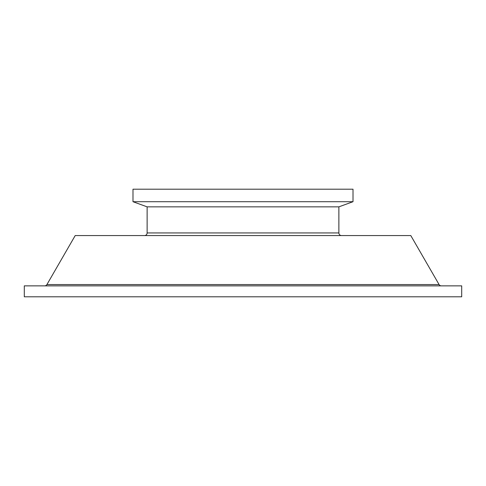 <?xml version="1.0" encoding="UTF-8"?>
<svg xmlns="http://www.w3.org/2000/svg" width="486" height="486" viewBox="0 0 486 486"><rect width="100%" height="100%" fill="white"/><g stroke="black" fill="none" stroke-linecap="round" stroke-linejoin="round"><path stroke-width="0.73" d="M147.124 232.94L338.876 232.94L338.876 206.854L147.124 206.854L147.124 232.94A2.624 2.624 0 0 1 144.5 235.564M338.876 232.94A2.624 2.624 0 0 0 341.5 235.564M46.929 284.553L439.071 284.553L410.792 235.564L75.209 235.564L46.929 284.553A2.624 2.624 0 0 1 44.657 285.865M439.071 284.553A2.624 2.624 0 0 0 441.343 285.865M353.006 189.2L132.994 189.2L132.994 201.708L353.006 201.708L353.006 189.2M338.876 206.854L353.006 201.708M147.124 206.854L132.994 201.708M461.7 285.865L24.3 285.865L24.3 296.8L461.7 296.8L461.7 285.865"/></g></svg>
